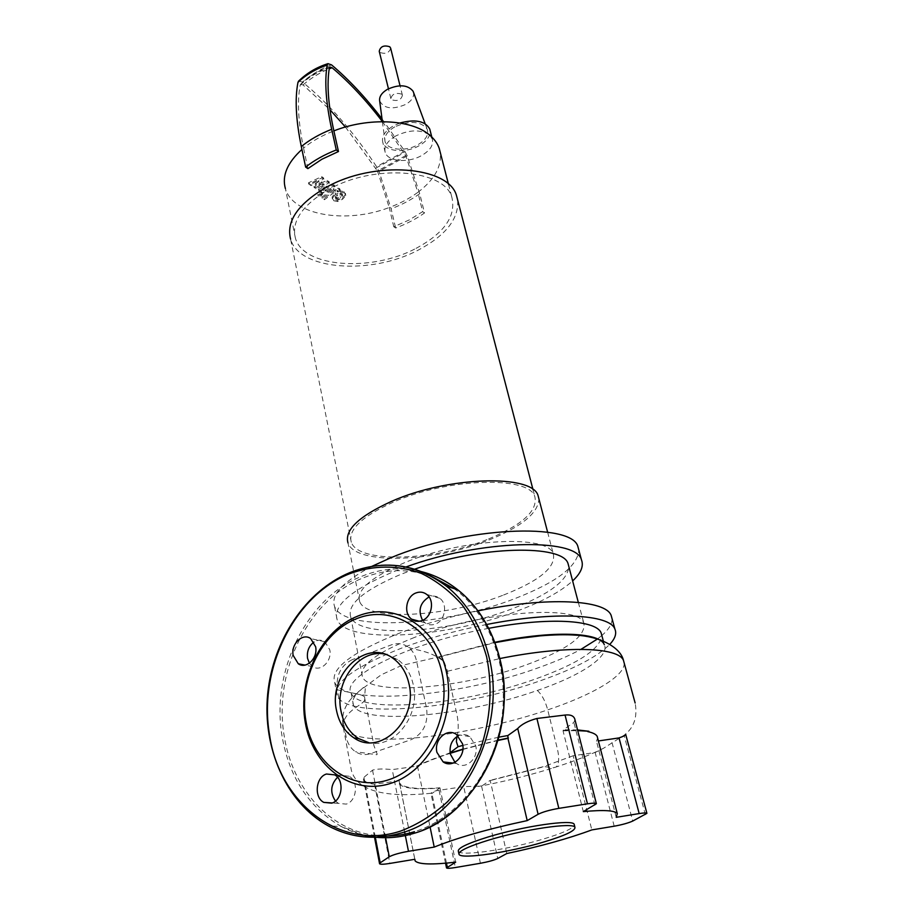 <?xml version="1.0" encoding="UTF-8"?>
<svg xmlns="http://www.w3.org/2000/svg" width="914" height="914" viewBox="0 0 914 914"><rect width="100%" height="100%" fill="white"/><g stroke="black" fill="none" stroke-linecap="round" stroke-linejoin="round"><path stroke-width="0.69" stroke-dasharray="4.57 3.43" d="M337.243 198.132L335.301 196.83L337.335 194.659L340.374 193.117L342.282 194.019L340.237 196.613L337.243 198.132L337.517 199.366L340.511 197.847L342.579 195.665L340.648 194.362L335.575 198.064L337.517 199.366M335.518 194.499L332.422 198.098L332.479 199.229L333.747 200.749L337.62 201.548L342.59 199.229L345.721 195.63L345.663 194.465L344.418 192.945L340.545 192.146L335.518 194.499L335.244 193.254L340.271 190.9L344.144 191.712L345.389 193.231L345.446 194.396L342.316 197.995L337.346 200.315L333.473 199.515L332.216 197.995L332.159 196.864L335.244 193.254M337.346 200.315L337.62 201.548M340.271 190.9L340.545 192.146M333.541 190.009L322.276 198.315L324.39 199.709L335.495 191.54L337.997 191.894L340.214 190.261L339.014 189.461L333.541 190.009L333.279 188.764L338.74 188.215L339.939 189.027L337.723 190.649L335.221 190.306L324.127 198.475L322.002 197.081L333.279 188.764M322.002 197.081L322.276 198.315M324.127 198.475L324.39 199.709M337.723 190.649L337.997 191.894M339.939 189.027L340.214 190.261M321.557 195.962L322.082 194.111L318.963 194.259L318.049 195.642L321.557 195.962M321.819 192.865L321.294 194.728L317.786 194.396L318.7 193.014L321.819 192.865L322.082 194.111M319.032 185.348L323.842 179.178L321.945 177.899L308.772 184.057L311.034 185.542L318.94 181.623L314.222 187.656L315.913 188.775L324.173 185.131L318.815 190.695L321.648 192.591L327.132 192.043L334.661 186.502L332.536 185.062L325.167 190.5L322.802 190.249L329.337 182.903L327.463 181.635L319.032 185.348L318.769 184.091L327.189 180.378L329.063 181.646L322.539 189.004L324.904 189.255L332.273 183.817L334.387 185.256L326.858 190.809L321.385 191.346L318.552 189.449L323.899 183.885L315.65 187.53L313.959 186.399L318.666 180.366L310.771 184.297L308.509 182.8L321.671 176.642L323.567 177.922L318.769 184.091M323.567 177.922L323.842 179.178M321.671 176.642L321.945 177.899M308.509 182.8L308.772 184.057M310.771 184.297L311.034 185.542M318.666 180.366L318.94 181.623M313.959 186.399L314.222 187.656M315.65 187.53L315.913 188.775M323.899 183.885L324.173 185.131M318.552 189.449L318.815 190.695M334.387 185.256L334.661 186.502M332.273 183.817L332.536 185.062M322.539 189.004L322.802 190.249M329.063 181.646L329.337 182.903M327.189 180.378L327.463 181.635M503.591 595.014C539.306 580.938 555.895 567.32 553.37 554.158C549.063 534.336 462.861 538.152 404.685 562.647C371.244 577.008 356.232 589.976 359.659 601.526C366.685 621.84 447.803 616.984 503.591 595.014M359.659 601.526L347.983 542.905C355.363 565.435 435.51 562.259 490.121 539.546C522.34 526.224 538.586 512.605 538.872 498.678M488.59 538.952C522.271 524.899 537.706 510.88 534.896 496.896C530.143 475.783 448.18 477.691 393.386 502.117C361.818 516.479 347.788 529.857 351.296 542.231C358.391 563.972 435.829 560.933 488.59 538.952M351.296 542.231L290.583 239.125C299.244 270.51 371.552 275.125 418.486 249.979C446.055 235.298 459.102 218.583 457.617 199.846M416.064 248.357C444.181 233.184 456.143 216.264 451.939 197.595C445.061 169.296 373.746 163.48 328.446 189.689C302.214 205.216 291.2 221.382 295.416 238.2C303.528 267.733 371.781 272.132 416.064 248.357M382.029 118.877L404.833 151.256L407.256 155.906L419.72 193.677L424.507 212.973C416.11 218.96 406.502 223.964 395.659 228.009L393.774 226.741L409.198 219.966L422.656 211.66L417.881 192.328C434.516 179.681 441.953 166.279 440.194 152.147M399.932 123.013L393.397 125.881C384.897 131.01 381.367 136.529 382.817 142.447C385.365 151.724 405.553 153.506 418.909 145.84C426.907 141.213 430.631 136.026 430.06 130.245M395.853 135.912C387.308 141.019 383.754 146.514 385.205 152.387C387.73 161.595 407.975 163.309 421.388 155.666C430.106 150.604 433.739 145.029 432.299 138.962L429.214 134.746C420.269 129.274 409.141 129.662 395.853 135.912M379.653 100.883C383.903 108.743 392.609 109.92 405.77 104.402C411.734 100.814 414.305 96.804 413.505 92.371M394.711 126.909C387.547 131.159 384.291 135.843 384.943 140.939C386.188 149.93 405.153 152.09 417.675 144.869C425.981 139.933 429.112 134.609 427.055 128.897C420.486 121.048 409.701 120.385 394.711 126.909M382.383 121.573L405.759 155.563L417.881 192.328C409.621 198.429 400.081 203.479 389.238 207.501L393.774 226.741M307.881 168.622L303.551 148.079L301.928 149.45M295.416 238.2L285.397 188.604C292.88 215.521 346.509 224.044 389.238 207.501L377.448 170.975L405.759 155.563M329.885 66.996C318.506 70.424 308.692 76.239 300.466 84.454L300.18 85.139C297.107 101.305 298.227 122.282 303.551 148.079C311.891 141.236 322.002 135.5 333.861 130.885M298.707 81.003L302.465 82.02C328.812 103.499 353.512 131.73 376.579 166.691L378.99 171.284L391.112 208.803L395.659 228.009M345.435 127.023L377.448 170.975M300.466 84.454L303.025 84.899L329.977 109.749M422.656 211.66L424.507 212.973M390.666 48.293C389.09 52.955 385.548 54.349 380.064 52.475L379.23 51.275M401.623 94.142C395.716 92.394 392.14 93.879 390.861 98.609L391.695 99.763C397.59 101.5 401.166 100.003 402.423 95.273L401.623 94.142M458.394 851.402C460.782 856.601 508.652 849.483 542.916 839.166C562.544 833.271 573.021 828.552 574.358 825.022M486.774 624.468C456.075 630.511 427.752 638.36 401.806 648.026C354.221 666.934 332.696 682.941 337.255 696.034C347.16 719.718 461.044 709.127 540.494 680.702C574.255 668.888 597.379 656.755 609.855 644.279M478.056 610.872C449.345 616.779 422.919 624.296 398.755 633.425C351.433 652.527 330.08 668.842 334.695 682.37C344.715 706.842 458.302 696.799 537.375 668.123C554.17 662.204 568.702 655.955 580.984 649.34M414.568 637.389C376.248 652.676 358.882 665.826 362.447 676.851C369.964 696.365 461.673 688.471 525.481 665.152C566.6 650.128 586.068 636.201 583.875 623.359C580.093 604.188 481.689 611.1 414.568 637.389M414.568 569.216L401.086 574.232C363.681 590.158 346.886 604.383 350.713 616.893C358.665 639.069 449.277 633.151 511.749 608.941C548.914 594.637 567.937 580.481 568.805 566.486M405.93 567L393.283 571.787C351.467 589.701 332.73 605.628 337.095 619.578C346.292 644.587 447.757 637.823 517.735 610.815C542.505 601.526 560.796 591.552 572.632 580.916M371.849 566.36C342.933 581.681 330.514 595.06 334.593 606.519C343.893 632.168 445.095 625.873 514.742 598.659C556.557 582.447 577.911 566.223 578.802 549.965M494.965 642.268L438.057 657.052L401.44 665.541L381.218 674.806L358.688 691.51C353.49 696.902 351.753 701.506 353.501 705.322C362.035 725.887 465.226 716.039 537.329 690.447C580.619 675.743 610.015 656.492 604.314 644.701L603.309 640.942M488.819 628.306C409.198 642.713 340.168 677.24 351.204 693.28C359.83 714.554 462.781 705.094 534.587 679.308C577.739 663.93 600.155 649.34 601.846 635.527C609.032 629.243 612.403 623.531 611.957 618.355M597.585 638.92L601.835 635.493M438.057 657.052L439.086 657.075L444.055 661.565L447.015 669.654L457.171 715.616C458.668 724.139 458.577 731.12 456.897 736.57M414.842 859.286L399.121 780.773L374.557 784.189C368.365 783.698 364.652 781.938 363.418 778.911L363.909 777.334L372.535 770.159C376.705 768.823 383.263 768.64 392.22 769.611L417.504 766.126L430.037 826.839M574.929 719.581L573.878 722.426L563.424 729.772L563.047 730.812L583.303 811.609M625.656 734.262L603.503 748.28L595.151 752.496L573.158 755.741L591.826 829.912M616.23 817.322L596.476 741.231L598.384 740.957M352.233 659.645C340.819 665.415 335.849 675.469 337.323 689.819L346.086 736.57C347.434 743.253 350.553 748.303 355.443 751.708C360.116 754.701 365.109 755.341 370.433 753.627L411.026 739.723C423.239 733.919 428.426 723.442 426.575 708.281L416.441 660.605C415.185 655.007 412.58 650.608 408.627 647.42C403.382 643.502 397.659 642.645 391.466 644.827L352.233 659.645M506.756 853.55L490.19 780.373L481.587 786.131L463.695 786.634L439.051 790.29C434.344 790.93 431.682 791.935 431.088 793.272L431.922 793.523L439.543 788.085C412.191 790.142 398.31 787.765 397.91 780.944M416.27 766.298C424.233 762.39 434.184 758.414 446.112 754.381L450.168 753.045M450.122 752.702L446.112 754.381M563.595 730.446L577.637 730.206M577.568 729.932L563.424 729.772M498.838 737.164L462.804 745.401M462.895 749.126L497.993 740.18M563.047 730.812L577.739 730.629M417.504 766.126C426.153 761.899 437.052 757.637 450.214 753.319M462.872 749.411L497.913 740.466M439.543 788.085L439.942 787.799C416.67 789.559 403.2 787.948 399.521 782.967L399.121 780.773M597.619 737.986L596.476 741.231M573.158 755.741L543.807 766.549L490.19 780.373M439.942 787.799L455.675 862.153M384.131 653.978L397.499 659.405C405.519 665.232 410.786 673.709 413.299 684.849C420.794 715.228 394.254 749.297 368.685 742.625M335.472 801.041L338.374 803.36L346.223 804.114C356.871 801.281 358.871 781.173 349.068 776.215L340.945 775.392L337.529 777.266M309.366 663.198L312.634 666.592C320.586 672.418 332.353 660.959 329.783 649.808L324.858 641.754C321.34 639.583 317.684 639.686 313.913 642.085M422.576 620.332L425.01 622.788C428.118 624.993 431.534 625.439 435.247 624.136C445.129 620.914 448.02 604.04 439.737 598.293C436.549 595.962 433.042 595.482 429.237 596.865L429.066 596.933M454.966 762.299L456.532 763.498C465.889 770.262 479.039 758.117 475.703 745.675L469.785 736.57C466.049 734.193 462.176 733.953 458.177 735.839M335.804 197.812L336.078 199.046M340.237 196.613L340.511 197.847M342.304 194.431L342.579 195.665M341.79 193.425L342.065 194.671M340.374 193.117L340.648 194.362M337.335 194.659L337.609 195.904M335.301 196.83L335.575 198.064M332.159 196.864L332.422 198.098M333.473 199.515L333.747 200.749M342.316 197.995L342.59 199.229M345.446 194.396L345.721 195.63M344.144 191.712L344.418 192.945M335.221 190.306L335.495 191.54M336.912 190.112L337.186 191.346M338.74 188.215L339.014 189.461M318.175 194.865L318.438 196.11M321.385 191.346L321.648 192.591M326.858 190.809L327.132 192.043M324.904 189.255L325.167 190.5M323.202 189.449L323.476 190.695M419.72 193.677C411.414 199.709 401.874 204.747 391.112 208.803M407.256 155.906L378.99 171.284M375.917 168.062L404.228 152.615M404.833 151.256L376.579 166.691M303.025 84.899C311.286 77.85 320.014 72.492 329.223 68.824M331.519 64.86C321.328 68.584 311.651 74.308 302.465 82.02M300.18 85.139C308.155 77.393 317.889 71.646 329.36 67.922M447.357 671.287L499.969 658.526M624.171 662.936C625.45 675.743 592.878 694.811 547.715 709.881C468.665 736.741 356.871 750.28 343.447 727.955C342.03 720.735 346.6 713.606 357.168 706.579C366.24 700.41 364.332 700.821 364.595 697.588C364.56 696.388 362.527 695.268 358.482 694.229L337.323 689.819M537.329 690.447C541.888 694.629 545.35 701.107 547.715 709.881L557.414 749.034C559.425 757.843 559.037 763.807 556.272 766.926L553.438 767.794L544.321 766.618L489.767 780.67M375.3 837.133L363.909 777.334M374.557 784.189L389.855 863.433M405.336 835.556L405.051 834.116M404.616 831.9L392.22 769.611M372.535 770.159L385 834.608M385.274 836.036L385.594 837.727M594.945 805.234L573.878 722.426M645.387 814.74L624.056 735.153M614.197 826.199L595.151 752.496M612.003 742.522L632.728 821.058M480.433 863.273L463.695 786.634M481.587 786.131L497.753 858.475M446.466 863.113L431.922 793.523M439.051 790.29L455.366 867.535M375.837 835.453C329.474 830.529 292.526 788.199 284.425 737.232C272.555 671.824 308.521 599.081 363.235 577.854C386.211 568.702 409.198 568.314 432.173 576.711M453.95 588.536C489.219 613.797 509.646 666.729 501.592 719.661C493.583 772.559 457.411 818.533 414.453 831.694M363.818 835.179L341.116 826.45C309.275 807.69 289.669 778.065 282.289 737.552C270.315 671.322 306.716 597.687 362.104 576.163C381.538 568.348 401.235 566.817 421.205 571.57M422.588 830.22L414.225 833.225C388.381 840.8 364.012 838.538 341.116 826.45L328.332 825.902C296.307 806.902 276.645 776.923 269.333 735.941C257.474 668.934 294.297 594.443 350.119 572.575C360.196 568.462 370.524 566.04 381.092 565.309M342.282 194.019L342.556 195.253M335.324 197.241L335.598 198.475M332.479 199.229L332.216 197.995M345.663 194.465L345.389 193.231M322.471 194.579L322.196 193.334M318.049 195.642L317.786 194.396M547.623 532.188L553.37 554.158M532.999 489.618L534.896 496.896M448.5 184.274L451.939 197.595M385.205 152.387L382.817 142.447M382.395 121.665L384.943 140.939M425.136 123.721L427.055 128.897M432.299 138.962L431.796 137.02M390.861 98.609L388.45 88.772M402.423 95.273L400.046 85.779M458.851 853.585L459.034 854.407M334.695 682.37L337.255 696.034M350.713 616.893L362.447 676.851M334.593 606.519L337.095 619.578M351.204 693.28L353.501 705.322M578.322 602.395L583.875 623.359M439.086 657.075L495.091 642.622M374.477 837.03L363.418 778.911M431.088 793.272C381.732 798.23 356.951 789.73 351.422 770.593L343.447 727.955C341.093 716.77 343.813 706.876 351.616 698.285L363.406 687.488L365.372 687.237L364.595 697.588L373.94 745.675L377.196 754.164L376.819 754.747L355.443 751.708M408.627 647.42C417.675 650.802 429.557 650.402 444.055 661.565M603.503 748.28C590.204 754.895 574.472 761.111 556.272 766.926C531.491 774.844 505.568 781.344 478.49 786.463M622.434 736.467C633.585 728.949 637.812 717.798 635.139 703.003M399.521 782.967L415.127 860.919M445.529 863.204L430.985 793.501M393.203 658.446L397.499 659.405M338.374 803.36L332.262 802.96M324.858 641.754L310.68 638.578M439.737 598.293L426.632 594.363M456.532 763.498L453.184 763.099M469.785 736.57L456.577 734.548M425.01 622.788L419.252 621.234M312.634 666.592L305.013 665.095M349.068 776.215L334.661 774.855"/><path stroke-width="1.37" d="M538.872 498.678L538.152 495.936C533.273 474.08 448.271 476.034 391.489 501.386C358.836 516.273 344.338 530.109 347.983 542.905M457.617 199.846L456.623 196.053C449.368 166.062 373.609 159.859 325.533 187.736C297.77 204.222 286.128 221.348 290.583 239.125M440.194 152.147L439.223 148.388C437.475 143.292 434.139 138.745 429.214 134.746C411.06 119.334 368.388 117.198 333.861 130.885L338.477 151.53L321.854 159.265L307.881 168.622L305.642 167.102C314.153 160.35 324.356 154.637 336.272 149.965L338.477 151.53M413.505 92.371L413.082 91.24C407.77 84.728 399.19 84.111 387.342 89.366C381.686 92.828 379.116 96.667 379.653 100.883L382.395 121.665M430.06 130.245L429.751 129.045C425.204 120.968 415.264 118.957 399.932 123.013M301.928 149.45C287.293 162.772 281.786 175.831 285.397 188.604M333.861 130.885C328.206 104.973 326.709 83.985 329.36 67.922L329.885 66.996L332.113 67.75C349.274 82.226 366.034 100.163 382.383 121.573M329.977 109.749L345.435 127.023M327.155 65.111C315.741 68.938 306.007 74.697 297.953 82.386C294.788 98.826 295.896 120.214 301.312 146.526C309.732 139.705 319.854 133.958 331.668 129.285C325.921 102.848 324.413 81.449 327.155 65.111L327.977 63.66L331.519 64.86C348.771 79.438 365.6 97.444 382.029 118.877M297.953 82.386L298.707 81.003M331.668 129.285L336.272 149.965M301.312 146.526L305.642 167.102M388.45 88.772L379.23 51.275C380.43 46.42 383.949 44.923 389.775 46.785L390.666 48.293M488.602 840.137C467.797 846.581 457.937 851.345 459.034 854.407C461.41 859.526 509.304 852.362 543.602 842.068C565.069 835.613 575.512 830.689 574.929 827.319C573.695 822.086 523.939 829.295 488.602 840.137M574.358 825.022L574.186 824.314C572.941 819.013 523.219 826.165 487.916 837.041C467.123 843.508 457.286 848.295 458.394 851.402L458.851 853.585M578.802 549.965L578.002 546.983C572.998 522.111 463.764 526.761 390.369 557.963L371.849 566.36M604.314 644.701C599.847 632.339 553.564 630.123 494.965 642.268M601.835 635.493L601.172 633.025C596.568 619.898 548.571 616.881 488.819 628.306M572.632 580.916C580.938 573.169 583.886 566.177 581.487 559.928C576.448 537.432 480.238 539.637 405.93 567M568.805 566.486L568.108 563.835C563.435 544.093 480.341 545.692 414.568 569.216M580.984 649.34L597.585 638.92M611.957 618.355L611.203 615.568C605.993 599.824 547.806 596.442 478.056 610.872M609.855 644.279C615.133 638.623 616.813 633.573 614.905 629.106C609.844 614.299 554.741 611.055 486.774 624.468M598.384 740.957L619.029 737.918L639.183 813.574C643.776 812.843 646.347 812.774 646.906 813.357L632.728 821.058C628.238 823.057 622.057 824.771 614.197 826.199L591.826 829.912C568.428 838.595 540.071 846.467 506.756 853.55L497.753 858.475C494.017 860.234 488.247 861.833 480.433 863.273L455.366 867.535C450.168 868.391 447.209 868.517 446.523 867.934L455.675 862.153C432.105 864.884 418.589 864.473 415.127 860.919L414.842 859.286L389.855 863.433C383.869 864.381 380.43 864.495 379.561 863.776L380.19 862.827L375.323 837.27M385.594 837.727L389.284 856.772C392.986 854.761 399.384 852.933 408.478 851.3L405.336 835.556M389.284 856.772L380.19 862.827M538.106 814.283L527.207 820.612L507.944 738.352L507.876 735.542L517.724 728.549L538.106 814.283C542.756 811.952 549.668 809.975 558.831 808.364L536.906 718.484L565.046 715.045C570.325 714.451 573.558 715.731 574.746 718.884L574.929 719.581M517.724 728.549C521.597 724.242 527.995 720.883 536.906 718.484M565.046 715.045L587.462 803.829C592.718 803.029 595.7 802.995 596.374 803.714L583.303 811.609C603.686 809.724 615.019 810.398 617.304 813.643L616.23 817.322L639.183 813.574M587.462 803.829L558.831 808.364M619.029 737.918C623.382 736.433 625.587 735.21 625.656 734.262L646.906 813.357M430.037 826.839L434.219 847.084L408.478 851.3M456.897 736.57L456.394 741.688L458.074 746.715L450.122 752.702M577.637 730.206L588.902 731.257L577.568 729.932M507.876 735.542L498.838 737.164M462.804 745.401L458.074 746.715M450.168 753.045L462.895 749.126M497.993 740.18L508.447 737.986M577.739 730.629L588.902 731.257M450.214 753.319L462.872 749.411M497.913 740.466L507.944 738.352M587.782 731.623C592.992 732.731 596.134 734.33 597.208 736.41L597.619 737.986M527.207 820.612C488.522 828.849 457.526 837.67 434.219 847.084M336.466 710.269C328.195 673.824 366.72 637.961 393.203 658.446C401.246 664.295 406.513 672.807 409.015 684.003C418.098 720.038 380.247 756.586 354.061 737.952C344.807 731.863 338.945 722.631 336.466 710.269M368.685 742.625L358.539 738.546C349.308 732.491 343.447 723.294 340.956 710.978C334.57 681.604 358.894 649.237 384.131 653.978M446.283 671.493C456.829 717.01 430.151 770.948 390.986 783.264C351.97 796.265 312.554 766.366 305.265 722.483C297.438 678.759 321.431 630.214 357.911 616.047C394.208 601.263 436.298 625.77 446.283 671.493M441.816 672.133C451.916 715.97 426.244 767.874 388.564 779.791C351.022 792.358 313.011 763.636 305.973 721.306C298.398 679.125 321.579 632.248 356.757 618.618C391.775 604.371 432.276 628.089 441.816 672.133M331.713 803.155L323.796 802.389C313.753 797.454 315.741 777.026 326.469 774.021L334.661 774.855C344.532 779.871 342.464 800.276 331.713 803.155M337.529 777.266C330.582 784.658 329.897 792.575 335.472 801.041M293.177 655.418C290.709 644.084 302.66 632.522 310.68 638.578L315.616 646.724C318.163 658.034 306.27 669.654 298.272 663.758L293.177 655.418M313.913 642.085C308.841 646.049 306.716 651.465 307.55 658.354L309.366 663.198M416.041 592.923C419.88 591.518 423.411 591.998 426.632 594.363C434.973 600.167 432.002 617.281 422.028 620.549C418.269 621.886 414.83 621.44 411.7 619.212C403.2 613.465 406.067 596.316 416.041 592.923M462.53 743.79C465.854 756.415 452.556 768.743 443.119 761.888L436.926 752.371C433.693 739.689 447.106 727.441 456.577 734.548L462.53 743.79M458.177 735.839C451.767 739.769 449.162 745.87 450.362 754.119L454.966 762.299M429.066 596.933C419.937 602.737 417.778 610.529 422.576 620.332M329.223 68.824L332.113 67.75M499.969 658.526C566.794 645.101 618.561 647.249 623.485 660.445L624.171 662.936M405.051 834.116L404.616 831.9M385 834.608L385.274 836.036M447.289 867.032L446.466 863.113M432.173 576.711L453.95 588.536M421.205 571.57C434.287 574.849 446.443 580.904 457.674 589.713C478.388 606.348 492.497 629.563 500.004 659.348C518.661 729.612 475.68 816.476 413.928 833.34C396.95 838.481 380.247 839.098 363.818 835.179M488.887 656.572C507.544 727.704 463.981 815.768 401.68 832.86C375.665 840.457 351.216 838.138 328.332 825.902C285.888 802.721 262.341 747.641 267.699 693.772C273.069 639.823 305.996 590.73 349.719 572.655C383.777 559.311 415.996 563.812 446.375 586.148C467.214 602.943 481.381 626.421 488.887 656.572M381.092 565.309C404.719 563.847 426.472 570.793 446.375 586.148L457.674 589.713C490.887 615.808 509.772 666.523 502.814 717.387C495.856 768.228 463.261 813.711 422.588 830.22M349.548 573.775C373.106 565.069 398.07 564.783 421.445 573.455C436.595 580.824 450.179 591.312 462.198 604.919C472.972 620.115 481.13 637.446 486.648 656.892C492.783 687.054 490.624 719.615 480.227 749.857C471.887 769.348 461.033 786.6 447.654 801.601C433.156 814.865 417.424 824.714 400.458 831.123C339.414 851.22 279.09 802.149 269.63 735.382C257.885 669.094 294.331 595.38 349.548 573.775M414.453 831.694C401.532 835.659 388.656 836.904 375.837 835.453M538.152 495.936L547.623 532.188M456.623 196.053L532.999 489.618M439.223 148.388L448.5 184.274M413.082 91.24L425.136 123.721M431.796 137.02L429.751 129.045M298.41 81.289C306.75 73.109 316.598 67.236 327.977 63.66M400.046 85.779L390.586 47.962M601.172 633.025L603.309 640.942M578.002 546.983L581.487 559.928M568.108 563.835L578.322 602.395M611.203 615.568L614.905 629.106M495.091 642.622L518.227 638.543L540.391 635.847C554.33 634.693 566.12 634.465 575.751 635.161C599.653 636.361 620.446 647.101 623.485 660.445L635.139 703.003M379.516 863.524L374.523 837.293M596.374 803.714L574.746 718.884M597.208 736.41L617.304 813.643M446.478 867.763L445.529 863.204M574.186 824.314L574.929 827.319M332.262 802.96L323.796 802.389M453.184 763.099L443.119 761.888M419.252 621.234L411.7 619.212M305.013 665.095L298.272 663.758M354.061 737.952L358.539 738.546"/></g></svg>
